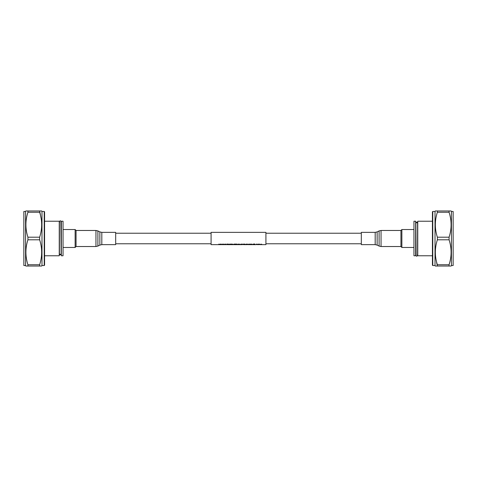 <?xml version="1.0" encoding="UTF-8"?>
<svg xmlns="http://www.w3.org/2000/svg" width="477" height="477" viewBox="0 0 477 477"><rect width="100%" height="100%" fill="white"/><g stroke="black" fill="none" stroke-linecap="round" stroke-linejoin="round"><path stroke-width="0.72" d="M361.316 233.235L265.916 233.235M211.084 233.235L115.684 233.235M361.316 243.765L265.916 243.765M211.084 243.765L115.684 243.765M256.232 244.439L257.586 244.576L256.232 244.486L257.556 244.343L256.847 244.069L256 244.486L257.586 244.576M256 244.486L256.847 244.021L257.556 244.343M256.209 244.641L253.639 244.671L253.639 244.039L254.962 244.039L253.639 244.087M253.871 244.2L254.903 244.445L253.871 244.2L254.962 244.087M251.814 244.087L252.589 244.6L253.418 244.039L252.589 244.647L251.814 244.087L252.482 244.671L253.418 244.087M250.037 244.623L250.974 244.039L251.677 244.671L250.974 244.087L250.037 244.623M244.218 244.522L245.601 244.671L244.802 244.087L243.991 244.087L244.218 244.623M243.991 244.087L245.458 244.337M245.279 244.594L245.601 244.671M230.254 244.087L230.254 244.671L230.48 244.087M228.292 244.623L229.228 244.039L229.938 244.671L229.228 244.087L228.292 244.623M218.8 244.087L219.378 244.594L220.135 244.039L220.535 244.594L221.125 244.039L220.535 244.641L220.135 244.087L219.378 244.641L218.8 244.087L219.265 244.671L219.957 244.206L220.648 244.671L221.125 244.087M221.221 244.087L221.799 244.594L222.55 244.039L222.95 244.594L223.546 244.039L222.95 244.641L222.55 244.087L221.799 244.641L221.221 244.087L221.68 244.671L222.377 244.206L223.069 244.671L223.546 244.087M223.635 244.087L224.22 244.594L224.971 244.039L225.371 244.594L225.961 244.039L225.371 244.641L224.971 244.087L224.22 244.641L223.635 244.087L224.101 244.671L224.798 244.206L225.49 244.671L225.961 244.087M226.939 244.641L225.549 244.641M227.171 244.51L228.179 244.2L226.939 244.087L227.171 244.623M226.939 244.087L228.179 244.087M227.171 244.2L228.036 244.445M231.148 244.522L232.526 244.671L231.733 244.087L230.916 244.087L231.148 244.623M230.916 244.087L232.382 244.337M232.204 244.594L232.526 244.671M232.639 244.087L233.408 244.6L234.237 244.039L233.408 244.647L232.639 244.087L233.301 244.671L234.237 244.087M234.517 244.087L234.517 244.671L234.744 244.087M235.179 244.087L236.503 244.039L235.179 244.087L235.179 244.671L237.117 244.641M235.405 244.2L236.443 244.445L235.405 244.2L236.503 244.087M236.711 244.087L237.296 244.594L238.047 244.039L238.446 244.594L239.037 244.039L238.446 244.641L238.047 244.087L237.296 244.641L236.711 244.087L237.176 244.671L237.868 244.206L238.566 244.671L239.037 244.087M240.825 244.623L241.052 244.087L240.175 244.635L239.299 244.087L239.526 244.623M239.299 244.087L240.175 244.594L241.052 244.087M241.487 244.087L241.487 244.671L241.714 244.087M242.322 244.439L243.675 244.576L242.322 244.486L243.646 244.343L242.936 244.069L242.089 244.486L243.675 244.576M242.089 244.486L242.936 244.021L243.646 244.343M245.774 244.451L246.657 244.021L247.533 244.486L246.657 244.069L245.774 244.451M247.658 244.087L248.237 244.594L248.988 244.039L249.388 244.594L249.984 244.039L249.388 244.641L248.988 244.087L248.237 244.641L247.658 244.087L248.118 244.671L248.815 244.206L249.507 244.671L249.984 244.087M257.842 244.451L258.725 244.021L259.601 244.486L258.725 244.069L257.842 244.451M261.414 244.623L261.646 244.087L260.764 244.635L259.887 244.087L260.12 244.623M259.887 244.087L260.764 244.594L261.646 244.087M261.646 244.641L265.916 244.641L265.916 232.359L211.084 232.359L211.084 244.641L219.199 244.641M261.414 244.641L260.967 244.641M260.567 244.641L260.12 244.641M258.087 244.641L257.425 244.641M253.639 244.641L252.81 244.641M252.393 244.641L251.677 244.641M251.355 244.641L250.365 244.641M250.037 244.641L249.572 244.641M249.185 244.641L248.439 244.641M248.058 244.641L247.533 244.486M245.184 244.641L244.218 244.641M243.991 244.641L243.514 244.641M242.298 244.641L241.714 244.641M241.487 244.641L241.052 244.641M240.825 244.641L240.378 244.641M239.973 244.641L239.526 244.641M239.299 244.641L238.625 244.641M238.244 244.641L237.498 244.641M235.179 244.641L234.744 244.641M234.517 244.641L233.629 244.641M233.211 244.641L232.526 244.641M232.108 244.641L231.148 244.641M230.916 244.641L230.48 244.641M230.254 244.641L229.938 244.641M229.61 244.641L228.62 244.641M228.292 244.641L227.171 244.641M225.168 244.641L224.423 244.641M224.041 244.641L223.135 244.641M222.747 244.641L222.002 244.641M221.62 244.641L220.714 244.641M220.326 244.641L219.581 244.641M228.292 244.671L229.938 244.671M228.805 244.534L229.115 244.188L229.425 244.534L228.805 244.534M228.865 244.486L229.371 244.486M231.148 244.451L232.156 244.337L231.148 244.451M231.685 244.451L231.148 244.2M235.405 244.51L236.443 244.445M239.526 244.212L240.056 244.671L240.825 244.254M244.218 244.451L245.232 244.337L244.218 244.451M244.761 244.451L244.218 244.2M246.001 244.635L247.307 244.641M246.007 244.498L246.657 244.188L247.301 244.486L246.007 244.498M246.651 244.647L247.301 244.439M249.966 244.641L251.677 244.671M250.55 244.534L250.86 244.188L251.17 244.534L250.55 244.534M250.61 244.486L251.117 244.486M253.871 244.51L254.903 244.445M257.842 244.498L259.375 244.641M258.075 244.498L258.725 244.188L259.369 244.486L258.075 244.498M258.719 244.647L259.369 244.439M260.12 244.212L260.645 244.671L261.414 244.254M232.198 244.659L231.148 244.659M237.045 244.641L236.21 244.498M238.983 244.641L237.457 244.659M240.825 244.659L239.484 244.659M242.012 244.498L241.177 244.641M244.779 244.641L243.944 244.498M251.397 244.659L250.801 244.498M44.57 211.818L44.23 211.472L44.23 265.528L44.57 265.182L44.57 211.818M41.111 218.275L39.639 210.959L41.594 210.959M44.23 211.472L41.982 211.472L41.684 210.959M61.139 221.578L60.281 220.714L59.416 221.578L59.416 253.788L60.281 254.724L61.139 253.788L60.895 222.181M44.57 255.767L59.249 255.767L59.249 221.233L44.57 221.233M41.982 211.472L41.982 265.528L44.23 265.528M61.324 254.819L59.249 254.819M27.207 214.757L27.922 212.253L39.639 212.253C42.334 220.535 42.334 228.853 39.639 237.206L39.639 239.794C42.334 248.076 42.334 256.393 39.639 264.747L39.639 266.041L41.684 266.041L41.982 265.528M61.324 221.233L61.324 255.767L63.047 255.767L63.047 221.233L61.324 221.233M39.639 266.041L25.877 266.041L25.579 265.528L23.85 265.528L23.85 211.472L25.579 211.472L25.877 210.959L39.639 210.959M39.639 239.794L27.922 239.794C25.227 248.076 25.227 256.393 27.922 264.747L39.639 264.747M27.922 210.959L27.922 212.253C25.227 220.535 25.227 228.853 27.922 237.206L39.639 237.206M25.579 211.472L25.579 265.528M27.922 266.041L27.922 264.747M27.922 239.794L27.922 237.206M115.684 238.5L115.684 244.641L101.81 244.641L101.81 232.359L115.684 232.359L115.684 238.5M75.127 247.468L76.058 246.531L76.058 230.469L75.127 229.532L75.127 247.468L63.047 247.468M432.43 265.182L432.77 265.528L432.77 211.472L432.43 211.818L432.43 265.182M435.889 258.725L437.361 266.041L435.406 266.041M432.77 265.528L435.018 265.528L435.316 266.041M415.861 255.422L416.719 256.286L417.584 255.422L417.584 223.212L416.719 222.276L415.861 223.212L416.105 254.819M432.43 221.233L417.751 221.233L417.751 255.767L432.43 255.767M435.018 265.528L435.018 211.472L432.77 211.472M415.676 222.181L417.751 222.181M449.793 262.243L449.078 264.747L437.361 264.747C434.666 256.465 434.666 248.147 437.361 239.794L437.361 237.206C434.666 228.924 434.666 220.607 437.361 212.253L437.361 210.959L435.316 210.959L435.018 211.472M415.676 255.767L415.676 221.233L413.953 221.233L413.953 255.767L415.676 255.767M437.361 210.959L451.123 210.959L451.421 211.472L453.15 211.472L453.15 265.528L451.421 265.528L451.123 266.041L437.361 266.041M437.361 237.206L449.078 237.206C451.773 228.924 451.773 220.607 449.078 212.253L437.361 212.253M449.078 266.041L449.078 264.747C451.773 256.465 451.773 248.147 449.078 239.794L437.361 239.794M451.421 265.528L451.421 211.472M449.078 210.959L449.078 212.253M449.078 237.206L449.078 239.794M361.316 238.5L361.316 232.359L375.19 232.359L375.19 244.641L361.316 244.641L361.316 238.5M401.872 229.532L400.942 230.469L400.942 246.531L401.872 247.468L401.872 229.532L413.953 229.532M76.058 230.469L95.949 230.469L95.949 246.531L97.898 246.072L97.898 230.928L99.86 231.9L99.86 245.1L97.898 246.072M400.942 246.531L381.051 246.531L381.051 230.469L379.102 230.928L379.102 246.072L377.14 245.1L377.14 231.9L379.102 230.928M59.661 222.181L59.416 221.578M76.058 246.531L95.949 246.531M99.86 231.9L101.81 232.359M99.86 245.1L101.81 244.641M95.949 230.469L97.898 230.928M63.047 229.532L75.127 229.532M417.339 254.819L417.584 255.422M400.942 230.469L381.051 230.469M377.14 245.1L375.19 244.641M377.14 231.9L375.19 232.359M381.051 246.531L379.102 246.072M413.953 247.468L401.872 247.468"/></g></svg>
